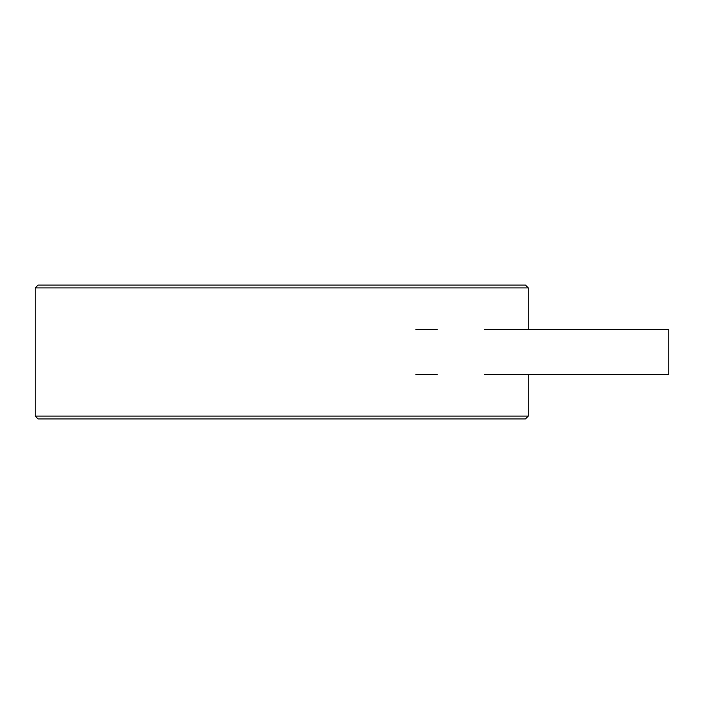 <?xml version="1.0" encoding="UTF-8"?>
<svg xmlns="http://www.w3.org/2000/svg" width="704" height="704" viewBox="0 0 704 704"><rect width="100%" height="100%" fill="white"/><g stroke="black" fill="none" stroke-linecap="round" stroke-linejoin="round"><path stroke-width="1.06" d="M528.273 416.099L525.457 418.915L38.016 418.915L35.2 416.099L528.273 416.099L528.273 374.537M35.2 287.901L38.016 285.085L525.457 285.085L528.273 287.901L35.2 287.901L35.2 416.099M484.378 374.537L668.8 374.537L668.8 329.463L484.378 329.463M528.273 329.569L528.273 287.901M415.923 329.463L437.184 329.463M415.923 374.537L437.184 374.537"/></g></svg>
